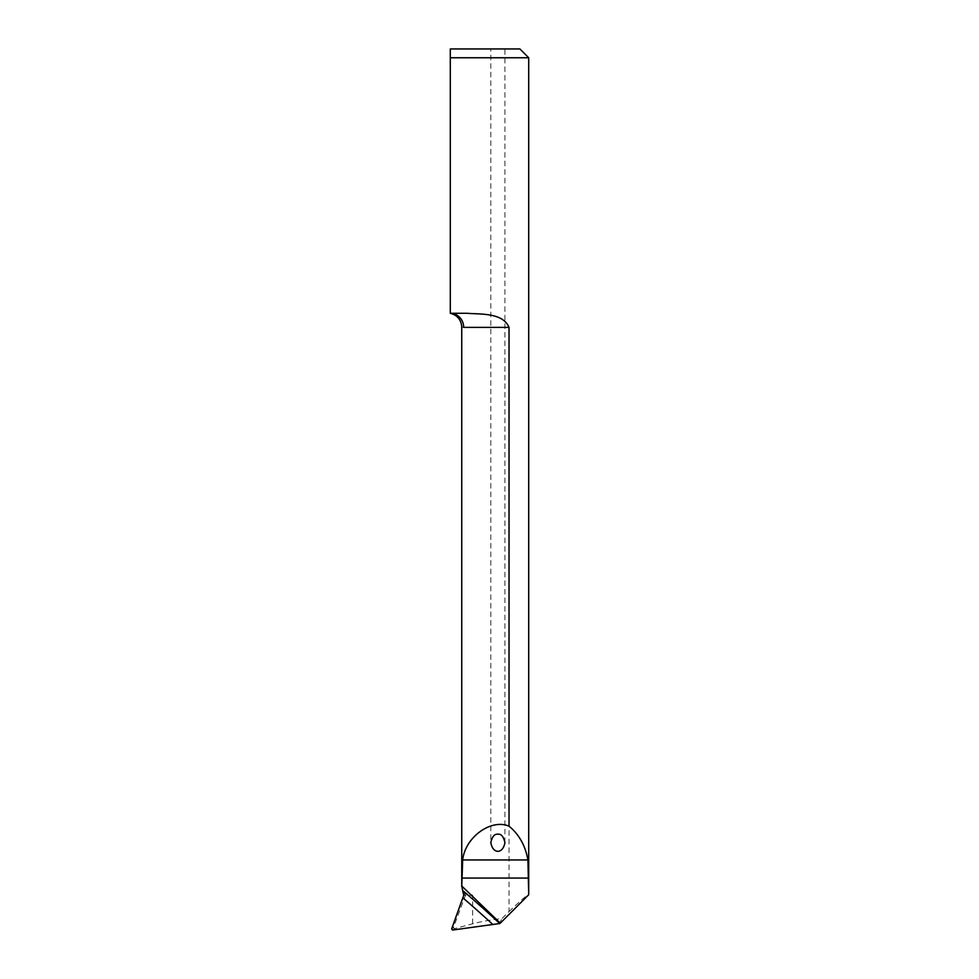 <?xml version="1.0" encoding="UTF-8"?>
<svg xmlns="http://www.w3.org/2000/svg" width="979" height="979" viewBox="0 0 979 979"><rect width="100%" height="100%" fill="white"/><g stroke="black" fill="none" stroke-linecap="round" stroke-linejoin="round"><path stroke-width="0.73" stroke-dasharray="4.89 3.67" d="M463.043 892.163L464.67 893.876C466.591 893.325 469.259 893.778 472.649 895.247L465.502 895.247L453.363 927.737L454.635 928.618L472.649 923.784C480.824 921.643 490.589 919.893 501.982 918.547L509.019 911.596L509.019 327.378C502.827 312.509 480.481 314.381 466.726 313.28L450.291 313.28L466.726 313.28L450.291 313.28L450.291 57.761L528.709 57.761M509.019 911.596C522.223 899.089 528.77 893.484 528.672 894.782M490.822 48.95L504.919 48.95L490.822 48.95L490.822 842.625M450.291 48.95L519.898 48.95M509.019 327.378L463.667 327.378C461.109 327.096 461.109 327.096 463.667 327.378A14.098 13.376 90 0 0 450.291 313.28M464.67 893.876L465.502 895.247L463.752 895.247M499.229 923.931L501.982 918.547M472.649 923.784L472.649 895.247M451.662 928.9L453.363 927.737M454.635 928.618L452.543 930.05M504.919 842.625L504.919 48.95"/><path stroke-width="1.47" d="M509.019 327.378L463.667 327.378C461.109 327.096 461.109 327.096 463.667 327.378A14.098 13.376 -90 0 0 450.291 313.28L466.726 313.28C480.603 314.381 502.827 312.521 509.019 327.378L509.019 826.166C490.981 818.456 465.123 837.314 462.675 859.954L461.745 886.644L461.745 327.133C461.219 319.79 457.401 315.177 450.291 313.28L450.291 57.761L528.709 57.761L528.709 894.622L527.914 859.954C525.393 845.685 519.09 834.426 509.019 826.166M450.291 48.95L450.291 57.761L450.291 48.95L519.898 48.95L528.709 57.761M462.651 890.523L463.752 895.247L451.662 928.9L452.543 930.05L499.743 923.527A1101.375 1050.908 12.9 0 0 462.651 890.523L461.782 886.032L500.306 923.16L528.672 894.782M497.87 834.23C501.199 833.753 503.549 836.555 504.919 842.625C502.961 854.214 492.78 854.214 490.822 842.625C492.192 836.555 494.542 833.753 497.87 834.23M528.672 878.077L461.782 878.077M527.914 859.954L462.675 859.954M462.945 897.902A1096.969 1046.698 -167.1 0 1 492.743 924.396"/></g></svg>
